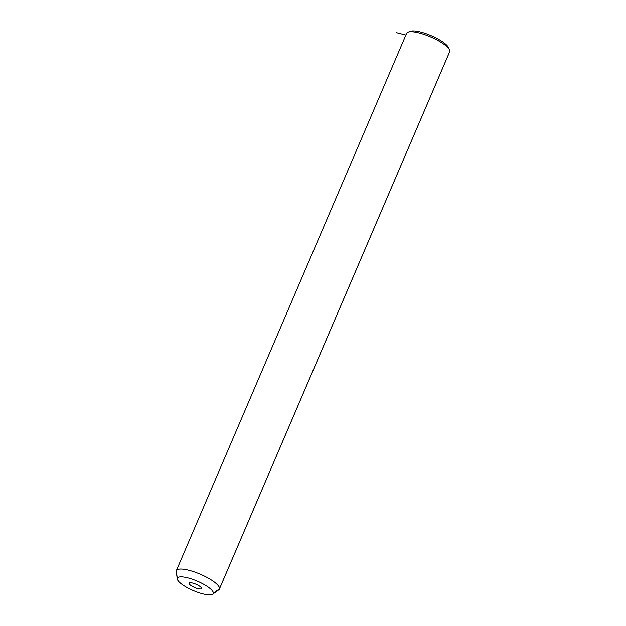<?xml version="1.0" encoding="UTF-8"?>
<svg xmlns="http://www.w3.org/2000/svg" width="626" height="626" viewBox="0 0 626 626"><rect width="100%" height="100%" fill="white"/><g stroke="black" fill="none" stroke-linecap="round" stroke-linejoin="round"><path stroke-width="0.94" d="M448.74 48.632A21.456 5.626 -156.8 0 0 431.111 35.666A21.456 5.626 -156.8 0 0 409.568 31.84M449.523 52.052A23.405 6.135 -156.8 0 0 449.758 51.512A23.405 6.135 -156.8 0 0 449.515 49.916A23.405 6.135 -156.8 0 0 430.571 36.926A23.405 6.135 -156.8 0 0 408.105 32.161A23.405 6.135 -156.8 0 0 406.548 33.632M408.105 32.161L410.515 31.3A21.456 5.626 23.2 0 1 431.111 35.666A21.456 5.626 23.2 0 1 448.474 47.568L449.515 49.916M176.352 570.638L406.634 33.35A23.405 6.135 23.2 0 1 430.054 36.707A23.405 6.135 23.2 0 1 449.758 51.512L219.476 588.8A23.405 6.135 -156.8 0 0 199.772 573.995A23.405 6.135 -156.8 0 0 176.352 570.638A23.405 6.135 -156.8 0 0 176.266 570.92A23.405 6.135 -156.8 0 0 176.469 572.438M449.758 51.512A23.405 6.135 23.2 0 1 449.664 51.794L219.382 589.082A23.405 6.135 -156.8 0 0 219.476 588.8L449.758 51.512M219.476 588.8L213.31 593.299A19.508 5.118 -156.8 0 0 196.454 580.787A19.508 5.118 -156.8 0 0 177.299 578.401L176.266 570.92A23.405 6.135 23.2 0 1 199.248 573.784A23.405 6.135 23.2 0 1 219.476 588.8A23.405 6.135 23.2 0 1 218.74 589.848L212.691 594.176A19.508 5.118 -156.8 0 0 213.31 593.299L219.476 588.8M177.275 579.003L176.242 571.632A23.405 6.135 23.2 0 1 176.266 570.92L177.299 578.401A19.508 5.118 -156.8 0 0 177.275 579.003A19.508 5.118 -156.8 0 0 193.285 590.553A19.508 5.118 -156.8 0 0 212.691 594.176M177.299 578.401A19.508 5.118 23.2 0 1 196.454 580.787A19.508 5.118 23.2 0 1 213.31 593.299A19.508 5.118 23.2 0 1 194.146 590.913A19.508 5.118 23.2 0 1 177.299 578.401M201.525 588.424A6.745 1.768 -156.8 0 0 195.703 584.097A6.745 1.768 -156.8 0 0 189.075 583.275A6.745 1.768 -156.8 0 0 194.905 587.603A6.745 1.768 -156.8 0 0 201.525 588.424A6.745 1.768 23.2 0 1 201.502 588.51A6.745 1.768 23.2 0 1 194.756 587.54A6.745 1.768 23.2 0 1 189.075 583.275A6.745 1.768 23.2 0 1 189.099 583.197A6.745 1.768 23.2 0 1 195.852 584.16A6.745 1.768 23.2 0 1 201.525 588.424M405.906 35.064L396.188 32.622"/></g></svg>
